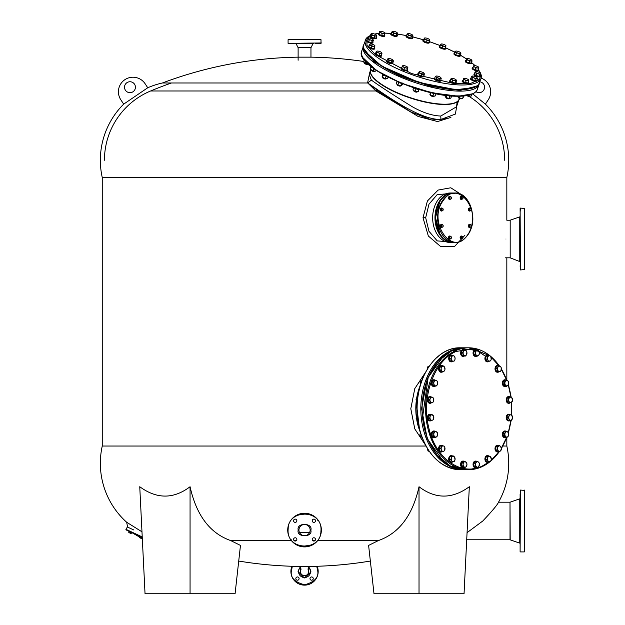 <?xml version="1.0" encoding="UTF-8"?>
<svg xmlns="http://www.w3.org/2000/svg" width="625" height="625" viewBox="0 0 625 625"><rect width="100%" height="100%" fill="white"/><g stroke="black" fill="none" stroke-linecap="round" stroke-linejoin="round"><path stroke-width="0.94" d="M469.219 96.516A75.039 75.039 0 0 1 504.648 160.25M171.438 82.984A400.211 400.211 0 0 0 150.617 90.984A75.039 75.039 0 0 0 104.438 160.25M425.969 446.039L102.258 446.039A79.133 79.133 0 0 0 126.648 522.234L141.977 531.812M190.062 486.734L190.062 593.75L145.039 593.75L139.75 486.734C156.766 499.195 173.539 499.195 190.062 486.734C196.43 515.375 209.992 533.328 230.727 540.586L291.398 540.586M294.086 540.586L296.352 540.586M312.734 540.586L315 540.586M317.688 540.586L378.352 540.586C399.094 533.312 412.656 515.359 419.023 486.734C435.422 499.195 452.187 499.195 469.328 486.734L464.047 593.75L419.023 593.75L419.023 486.734M467.062 532.664L482.805 520.984C492.195 511.039 497.438 504.773 498.531 502.195L510.008 502.195L510.008 539.773L519.742 543.141L519.742 498.828L520.109 508.719M502.938 446.039L506.828 446.039A79.133 79.133 0 0 1 498.531 502.195M363.703 61.469A403.297 403.297 0 0 0 310.961 57.156L298.117 57.156A403.297 403.297 0 0 0 162.414 82.984A79.133 79.133 0 0 0 147.742 87.766L123.68 104.141A79.133 79.133 0 0 0 102.258 177.531L506.828 177.531A79.133 79.133 0 0 0 485.406 104.141L472.711 93.891L485.398 104.141L488.281 99.758A14.555 14.555 0 0 0 481.125 78.109M238.727 561.055A403.297 403.297 0 0 0 300.391 566.445L308.688 566.445L300.391 566.445L300.391 571.5A4.148 4.148 0 0 0 304.539 575.648A4.148 4.148 0 0 0 307.867 569.023A4.148 4.148 0 0 1 304.539 575.648A4.148 4.148 0 0 1 301.211 569.023A4.148 4.148 0 0 0 300.391 571.5A4.148 4.148 0 0 1 301.211 569.023M370.359 561.055A403.297 403.297 0 0 1 308.688 566.445L308.688 571.5M378.352 540.586L368.609 545.414L374 593.75L419.023 593.75M230.727 540.586L240.469 545.414L235.078 593.75L190.062 593.75M457.602 101.43L455.367 114.086L440.914 119.445C417.828 120.18 378.711 89.891 367.633 82.984L162.414 82.984M367.586 82.984L369.602 73.016M363.719 48.375L373.805 61.453L398.844 75.609L430.945 86.391L460.031 90.406L477.445 85.875M363.008 57.758L376.539 70.531L401.18 83.164L431.945 92.836L458.125 96.172M443.453 461.453L427.187 438.617L421.594 408.578L427.242 378.734L443.453 356.031M439.852 201.523L435.484 217.734L439.852 233.945M126.312 530L142.258 537.438L126.312 530M126.602 530.141L127.125 530.383M128.742 531.133L129.625 531.547M505.953 239.023C506.906 263.266 506.906 263.266 505.953 239.023C506.906 214.781 506.906 214.781 505.953 239.023M464.891 235.273L454.625 246.422L440.836 246.695L428.328 236.008L423.008 217.734L427.398 201L438.117 190.062L450.773 187.781L461.531 194.695M425.414 445.008L414.773 428.875L410.805 408.742L414.781 388.594L425.414 372.484M147.742 87.766L145.133 83.781A14.555 14.555 0 0 0 124.984 79.609A14.555 14.555 0 0 0 120.805 99.758L123.68 104.141M370.531 84.883L380.086 92.422L410.562 111.758L431.609 119.977L447.914 118.539M475.969 91.672A5.461 5.461 0 0 0 484.57 87.211A5.461 5.461 0 0 0 479.906 81.812M135.43 87.211A5.461 5.461 0 0 1 129.977 92.672A5.461 5.461 0 0 1 124.516 87.211A5.461 5.461 0 0 1 129.977 81.75A5.461 5.461 0 0 1 135.43 87.211M370.391 72.531L369.195 74.25L371.375 80.117C379.805 86.195 393.453 95.078 412.32 106.758C422.766 112.641 432.258 115.734 440.789 116.031L456.547 106.766L457.133 101.812M451.312 193.055A24.742 17.492 90 0 0 450.148 193A24.742 17.492 90 0 0 432.656 217.734A24.742 17.492 90 0 0 450.148 242.477A24.742 17.492 90 0 0 451.312 242.422M456.867 193.125L437.227 194.562L428.961 204.219L425.672 217.734L428.961 231.258L437.227 240.906L456.867 242.352M450.922 117.398L437.563 121.539L418.141 116.469L375.93 90.984L150.617 90.984L375.93 90.984L367.992 83.211M458.453 96.172L472.438 93.836M369.195 74.25L370.336 70.789M371.375 80.117L367.633 82.984M524.656 257.539L524.656 251.289M524.656 247.289L524.656 241.883M520.109 212.227L520.469 208.094L524.656 208.461L524.656 269.586L520.469 269.945L520.109 265.812M524.656 208.461L524.656 269.586M519.742 261.18L519.742 216.867L510.188 220.195L510.188 257.844L520.109 261.695L520.109 251.289M520.109 247.289L519.742 216.867M520.109 261.812L520.109 256.812M520.109 221.227L520.109 216.234M524.656 265.812L524.656 261.812M520.109 226.75L520.109 230.75M524.656 212.227L524.656 216.234M520.109 208.461L520.469 269.945L520.109 208.461M142.258 537.438L126.461 530.07M142.305 538.398A136.438 96.477 -65 0 1 141.836 538.117M139.5 536.664A136.438 96.477 -65 0 1 137.422 535.258L139.5 536.227M139.531 536.164L139.289 537.547L141.398 538.531M139.273 537.492L139.82 537.594L140.18 536.828M139.82 537.594L141.055 538.172L141.414 537.406M141.055 538.172L141.672 538.461L142.195 537.766L139.391 536.461M141.484 538.523L139.43 537.617M128.797 532.656L128.867 531.555L130.266 532.203L129.586 532.82L130.109 533.266L130.781 533.383L131.141 532.617M130.781 533.383L129.586 532.82M131.102 533.531L131.664 532.859L130.266 532.203M131.805 532.562L128.867 531.555M304.539 524.477A5.602 5.602 0 0 1 310.141 530.219A5.602 5.602 0 0 1 304.539 535.688A5.602 5.602 0 0 1 298.938 529.938A5.602 5.602 0 0 1 304.539 524.477M310.867 530.242L310.875 530.078C313.086 522.664 296.18 522.453 298.211 529.922L298.211 530.078C295.992 537.492 312.898 537.703 310.867 530.242M320.844 532.367L321.008 530.078C322.023 508.922 287.227 508.789 288.078 529.953L288.078 530.078C287.055 551.234 321.859 551.375 321 530.211L321.008 530.078M287.719 529.945A16.828 16.828 0 0 0 304.539 546.906A16.828 16.828 0 0 0 321.367 530.211A16.828 16.828 0 0 0 304.539 513.25A16.828 16.828 0 0 0 287.719 529.945M313.867 541.047A1.641 1.641 0 0 1 312.227 539.406A1.641 1.641 0 0 1 313.867 537.766A1.641 1.641 0 0 1 315.508 539.406A1.641 1.641 0 0 1 313.867 541.047M295.219 541.047A1.641 1.641 0 0 1 293.578 539.406A1.641 1.641 0 0 1 295.219 537.766A1.641 1.641 0 0 1 296.852 539.406A1.641 1.641 0 0 1 295.219 541.047M295.219 522.391A1.641 1.641 0 0 1 293.578 520.758A1.641 1.641 0 0 1 295.219 519.117A1.641 1.641 0 0 1 296.852 520.758A1.641 1.641 0 0 1 295.219 522.391M313.867 522.391A1.641 1.641 0 0 1 312.227 520.758A1.641 1.641 0 0 1 313.867 519.117A1.641 1.641 0 0 1 315.508 520.758A1.641 1.641 0 0 1 313.867 522.391M288.234 527.789L288.078 530.078M370.148 35.688L367.141 38.023L366.922 45.32L375.297 54.633L411.625 73.57L454.844 83.75L470.852 83.359L479.633 79.203L480.727 74.43M480.367 73.125L478.695 69.945M474.969 65.641L471.797 62.852M466.367 58.875L460.484 55.242M454.734 52.133L445.734 47.891M440.211 45.586L429.234 41.594M423.531 39.797L412.758 36.922M406.539 35.578L397.414 34.07M390.969 33.406L384.938 33.164L384.227 35.844L381.625 35.57L379.023 34.305L379.734 31.633A2.727 0.812 -161.8 0 1 379.961 31.352A2.727 0.812 -161.8 0 1 380.078 31.305A2.727 0.812 -161.8 0 1 381.031 31.273A2.727 0.812 -161.8 0 1 383.633 32.047A2.727 0.812 -161.8 0 1 384.875 32.969A2.727 0.812 -161.8 0 1 384.938 33.172A2.727 0.812 -161.8 0 1 383.648 33.531L382.219 33.773L381.625 35.57M384.508 34.984A3.367 1.008 -161.8 0 1 384.812 35.633A3.367 1.008 -161.8 0 1 384.406 35.93A3.367 1.008 -161.8 0 1 380.641 35.297A3.367 1.008 -161.8 0 1 378.422 33.523L374.727 34.117M371.836 35.227L371.492 34.234A2.727 0.812 -161.8 0 1 371.422 33.773A2.727 0.812 -161.8 0 1 371.586 33.656A2.727 0.812 -161.8 0 1 372.031 33.562A2.727 0.812 -161.8 0 1 374.5 34.031A2.727 0.812 -161.8 0 1 376.438 35.172L376.516 35.289A2.727 0.812 -161.8 0 1 375.906 35.852L374.781 36.305L374.188 38.102L376.188 37.961L376.781 36.164L375.906 35.852A2.727 0.812 -161.8 0 1 373.438 35.383L371.836 35.227L371.242 37.023L374.188 38.102M374.781 36.305L373.438 35.383A2.727 0.812 -161.8 0 1 371.492 34.234L370.898 34.016L372.031 33.562M370.898 34.016L370.305 35.812L371.242 37.023M376.508 35.273L376.516 35.289A2.727 0.812 -161.8 0 0 376.438 35.172L376.781 36.164M369.938 36.227A3.367 1.008 18.2 0 0 369.891 36.328A3.367 1.008 18.2 0 0 372.602 38.273A3.367 1.008 18.2 0 0 376.227 38.531A3.367 1.008 18.2 0 0 376.281 38.43A3.367 1.008 18.2 0 0 376.297 38.32M376.336 37.516A3.367 1.008 -161.8 0 1 376.445 37.938A3.367 1.008 -161.8 0 1 376.391 38.039A3.367 1.008 -161.8 0 1 372.758 37.781A3.367 1.008 -161.8 0 1 370.055 35.828A3.367 1.008 -161.8 0 1 370.102 35.734A3.367 1.008 -161.8 0 1 370.391 35.555M366.57 40.531A3.367 1.008 18.2 0 0 366.445 40.711A3.367 1.008 18.2 0 0 366.445 40.93A3.367 1.008 18.2 0 0 369.656 42.82A3.367 1.008 18.2 0 0 372.836 42.812A3.367 1.008 18.2 0 0 372.828 42.602M372.852 41.844A3.367 1.008 -161.8 0 1 372.992 42.102A3.367 1.008 -161.8 0 1 373 42.32A3.367 1.008 -161.8 0 1 369.82 42.328A3.367 1.008 -161.8 0 1 366.609 40.43A3.367 1.008 -161.8 0 1 366.602 40.211A3.367 1.008 -161.8 0 1 367 39.922M368.445 46.531A3.367 1.008 18.2 0 0 368.258 46.742A3.367 1.008 18.2 0 0 368.523 47.352A3.367 1.008 18.2 0 0 371.969 48.992A3.367 1.008 18.2 0 0 374.648 48.852A3.367 1.008 18.2 0 0 374.617 48.562M374.391 47.594A3.367 1.008 -161.8 0 1 374.547 47.742A3.367 1.008 -161.8 0 1 374.812 48.352A3.367 1.008 -161.8 0 1 372.133 48.492A3.367 1.008 -161.8 0 1 368.688 46.859A3.367 1.008 -161.8 0 1 368.422 46.25A3.367 1.008 -161.8 0 1 369.203 45.883M375.344 53.617A3.367 1.008 18.2 0 0 375.156 53.836A3.367 1.008 18.2 0 0 375.969 54.883A3.367 1.008 18.2 0 0 379.359 56.188A3.367 1.008 18.2 0 0 381.547 55.937A3.367 1.008 18.2 0 0 381.516 55.656M381.562 54.969A3.367 1.008 -161.8 0 1 381.711 55.445A3.367 1.008 -161.8 0 1 379.523 55.695A3.367 1.008 -161.8 0 1 376.133 54.391A3.367 1.008 -161.8 0 1 375.32 53.336A3.367 1.008 -161.8 0 1 375.719 53.039M386.648 61.078A3.367 1.008 18.2 0 0 386.461 61.289A3.367 1.008 18.2 0 0 388.062 62.781A3.367 1.008 18.2 0 0 392.852 63.398A3.367 1.008 18.2 0 0 392.828 63.109M392.906 62.477A3.367 1.008 -161.8 0 1 393.016 62.898A3.367 1.008 -161.8 0 1 388.227 62.289A3.367 1.008 -161.8 0 1 386.625 60.797A3.367 1.008 -161.8 0 1 386.961 60.516M401.258 68.172A3.367 1.008 18.2 0 0 401.07 68.383A3.367 1.008 18.2 0 0 403.609 70.273A3.367 1.008 18.2 0 0 407.461 70.484A3.367 1.008 18.2 0 0 407.438 70.203M407.328 69.344A3.367 1.008 -161.8 0 1 407.625 69.992A3.367 1.008 -161.8 0 1 403.773 69.773A3.367 1.008 -161.8 0 1 401.234 67.883A3.367 1.008 -161.8 0 1 401.859 67.547M417.742 74.203A3.367 1.008 18.2 0 0 417.555 74.414A3.367 1.008 18.2 0 0 421.094 76.617A3.367 1.008 18.2 0 0 423.945 76.523A3.367 1.008 18.2 0 0 423.914 76.234M423.891 75.469A3.367 1.008 -161.8 0 1 424.109 76.023A3.367 1.008 -161.8 0 1 421.258 76.125A3.367 1.008 -161.8 0 1 417.711 73.922A3.367 1.008 -161.8 0 1 418.219 73.594M434.484 78.586A3.367 1.008 18.2 0 0 434.289 78.797A3.367 1.008 18.2 0 0 438.805 81.203A3.367 1.008 18.2 0 0 440.68 80.906A3.367 1.008 18.2 0 0 440.656 80.617M440.75 80A3.367 1.008 -161.8 0 1 440.844 80.406A3.367 1.008 -161.8 0 1 438.969 80.711A3.367 1.008 -161.8 0 1 434.453 78.305A3.367 1.008 -161.8 0 1 434.773 78.031M449.844 80.891A3.367 1.008 18.2 0 0 449.648 81.102A3.367 1.008 18.2 0 0 451.398 82.664A3.367 1.008 18.2 0 0 455 83.578A3.367 1.008 18.2 0 0 456.039 83.211A3.367 1.008 18.2 0 0 456.016 82.922M456 82.164A3.367 1.008 -161.8 0 1 456.203 82.711A3.367 1.008 -161.8 0 1 455.164 83.078A3.367 1.008 -161.8 0 1 451.562 82.172A3.367 1.008 -161.8 0 1 449.812 80.602A3.367 1.008 -161.8 0 1 450.305 80.289M462.312 80.891A3.367 1.008 18.2 0 0 462.125 81.102A3.367 1.008 18.2 0 0 464.344 82.867A3.367 1.008 18.2 0 0 468.109 83.508A3.367 1.008 18.2 0 0 468.516 83.211A3.367 1.008 18.2 0 0 468.492 82.922M468.375 82.062A3.367 1.008 -161.8 0 1 468.68 82.711A3.367 1.008 -161.8 0 1 468.273 83.008A3.367 1.008 -161.8 0 1 464.508 82.375A3.367 1.008 -161.8 0 1 462.289 80.602A3.367 1.008 -161.8 0 1 462.695 80.305A3.367 1.008 -161.8 0 1 462.922 80.258M470.547 78.695A3.367 1.008 18.2 0 0 470.5 78.797A3.367 1.008 18.2 0 0 473.203 80.75A3.367 1.008 18.2 0 0 476.836 81A3.367 1.008 18.2 0 0 476.891 80.906A3.367 1.008 18.2 0 0 476.906 80.797M476.945 79.984A3.367 1.008 -161.8 0 1 477.055 80.406A3.367 1.008 -161.8 0 1 477 80.508A3.367 1.008 -161.8 0 1 473.367 80.25A3.367 1.008 -161.8 0 1 470.656 78.305A3.367 1.008 -161.8 0 1 470.711 78.203A3.367 1.008 -161.8 0 1 471 78.023M474.078 74.242A3.367 1.008 18.2 0 0 473.945 74.414A3.367 1.008 18.2 0 0 473.945 74.633A3.367 1.008 18.2 0 0 477.156 76.523A3.367 1.008 18.2 0 0 480.336 76.523A3.367 1.008 18.2 0 0 480.336 76.305M480.352 75.555A3.367 1.008 -161.8 0 1 480.492 75.805A3.367 1.008 -161.8 0 1 480.5 76.023A3.367 1.008 -161.8 0 1 477.32 76.031A3.367 1.008 -161.8 0 1 474.109 74.133A3.367 1.008 -161.8 0 1 474.109 73.922A3.367 1.008 -161.8 0 1 474.508 73.625M472.32 68.172A3.367 1.008 18.2 0 0 472.133 68.383A3.367 1.008 18.2 0 0 472.398 68.992A3.367 1.008 18.2 0 0 475.844 70.625A3.367 1.008 18.2 0 0 478.523 70.484A3.367 1.008 18.2 0 0 478.492 70.203M478.266 69.234A3.367 1.008 -161.8 0 1 478.422 69.383A3.367 1.008 -161.8 0 1 478.688 69.992A3.367 1.008 -161.8 0 1 476.008 70.133A3.367 1.008 -161.8 0 1 472.562 68.5A3.367 1.008 -161.8 0 1 472.289 67.883A3.367 1.008 -161.8 0 1 473.078 67.523M465.422 61.078A3.367 1.008 18.2 0 0 465.234 61.289A3.367 1.008 18.2 0 0 466.047 62.344A3.367 1.008 18.2 0 0 469.438 63.641A3.367 1.008 18.2 0 0 471.625 63.398A3.367 1.008 18.2 0 0 471.594 63.109M471.641 62.422A3.367 1.008 -161.8 0 1 471.789 62.898A3.367 1.008 -161.8 0 1 469.594 63.148A3.367 1.008 -161.8 0 1 466.211 61.852A3.367 1.008 -161.8 0 1 465.391 60.797A3.367 1.008 -161.8 0 1 465.797 60.5M454.117 53.617A3.367 1.008 18.2 0 0 453.922 53.836A3.367 1.008 18.2 0 0 455.523 55.328A3.367 1.008 18.2 0 0 460.313 55.937A3.367 1.008 18.2 0 0 460.289 55.656M460.375 55.023A3.367 1.008 -161.8 0 1 460.477 55.445A3.367 1.008 -161.8 0 1 455.688 54.828A3.367 1.008 -161.8 0 1 454.086 53.336A3.367 1.008 -161.8 0 1 454.422 53.062M439.508 46.531A3.367 1.008 18.2 0 0 439.313 46.742A3.367 1.008 18.2 0 0 441.852 48.633A3.367 1.008 18.2 0 0 445.711 48.852A3.367 1.008 18.2 0 0 445.68 48.562M445.57 47.711A3.367 1.008 -161.8 0 1 445.867 48.352A3.367 1.008 -161.8 0 1 442.016 48.133A3.367 1.008 -161.8 0 1 439.477 46.25A3.367 1.008 -161.8 0 1 440.102 45.906M423.023 40.5A3.367 1.008 18.2 0 0 422.836 40.711A3.367 1.008 18.2 0 0 426.375 42.914A3.367 1.008 18.2 0 0 429.227 42.812A3.367 1.008 18.2 0 0 429.195 42.531M429.18 41.766A3.367 1.008 -161.8 0 1 429.391 42.32A3.367 1.008 -161.8 0 1 426.539 42.422A3.367 1.008 -161.8 0 1 423 40.211A3.367 1.008 -161.8 0 1 423.5 39.891M406.289 36.117A3.367 1.008 18.2 0 0 406.094 36.328A3.367 1.008 18.2 0 0 410.609 38.734A3.367 1.008 18.2 0 0 412.484 38.43A3.367 1.008 18.2 0 0 412.461 38.148M412.555 37.531A3.367 1.008 -161.8 0 1 412.648 37.938A3.367 1.008 -161.8 0 1 410.773 38.234A3.367 1.008 -161.8 0 1 406.258 35.828A3.367 1.008 -161.8 0 1 406.578 35.562L397.43 34.023M390.93 33.812A3.367 1.008 18.2 0 0 390.734 34.023A3.367 1.008 18.2 0 0 392.484 35.586A3.367 1.008 18.2 0 0 396.086 36.5A3.367 1.008 18.2 0 0 397.125 36.133A3.367 1.008 18.2 0 0 397.102 35.844M397.086 35.086A3.367 1.008 -161.8 0 1 397.289 35.633A3.367 1.008 -161.8 0 1 396.25 36A3.367 1.008 -161.8 0 1 392.648 35.094A3.367 1.008 -161.8 0 1 390.898 33.523A3.367 1.008 -161.8 0 1 391.391 33.211M378.453 33.812A3.367 1.008 18.2 0 0 378.258 34.023A3.367 1.008 18.2 0 0 380.477 35.789A3.367 1.008 18.2 0 0 384.242 36.43A3.367 1.008 18.2 0 0 384.648 36.133A3.367 1.008 18.2 0 0 384.625 35.844M378.258 34.023L378.422 33.523A3.367 1.008 -161.8 0 1 378.836 33.227A3.367 1.008 -161.8 0 1 379.055 33.18M372.617 39.211A2.727 0.812 -161.8 0 1 373.055 39.656A2.727 0.812 -161.8 0 1 372.898 40.141A2.727 0.812 -161.8 0 1 370.797 40.023A2.727 0.812 -161.8 0 1 368.422 38.969L367.406 38.688L368.141 38.039A2.727 0.812 -161.8 0 1 370.242 38.156A2.727 0.812 -161.8 0 1 372.617 39.211L373.383 40.25L372.164 40.797L370.797 40.023L369.18 40.016L368.422 38.969A2.727 0.812 -161.8 0 1 367.93 38.414A2.727 0.812 -161.8 0 1 368.141 38.039L368.617 38.148M367.406 38.688L366.812 40.484L368.586 41.805L371.57 42.594L372.789 42.047L373.383 40.25L373.055 39.656M372.164 40.797L371.57 42.594M369.18 40.016L368.586 41.805M364.555 62.984A1.82 0.547 18.2 0 0 364.508 63.055A1.82 0.547 18.2 0 0 364.539 63.242A1.82 0.547 18.2 0 0 364.648 63.383A1.82 0.547 18.2 0 0 366.234 64.195A1.82 0.547 18.2 0 0 367.82 64.328A1.82 0.547 18.2 0 0 367.961 64.195A1.82 0.547 18.2 0 0 367.969 64.109M364.617 63.352A1.641 0.492 18.2 0 0 364.656 63.445A1.641 0.492 18.2 0 0 364.75 63.57A1.641 0.492 18.2 0 0 366.18 64.297A1.641 0.492 18.2 0 0 367.609 64.422A1.641 0.492 18.2 0 0 367.695 64.367M371.906 46.391L370.812 45.359A2.727 0.812 -161.8 0 1 369.961 44.766A2.727 0.812 -161.8 0 1 369.742 44.266L369.742 44.266A2.727 0.812 -161.8 0 1 369.953 44.07A2.727 0.812 -161.8 0 1 371.266 44.023A2.727 0.812 -161.8 0 1 373.859 44.883A2.727 0.812 -161.8 0 1 374.875 45.688A2.727 0.812 -161.8 0 1 374.922 45.977L374.047 48.602L374.922 45.977A2.727 0.812 -161.8 0 1 373.398 46.219L371.906 46.391L371.312 48.188L374.047 48.602M374.641 46.805L373.398 46.219A2.727 0.812 -161.8 0 1 370.812 45.359L369.469 45.094L369.742 44.266M369.469 45.094L368.875 46.891L371.312 48.188M371.406 70.141L371.43 70.062A1.82 0.547 18.2 0 0 371.406 70.141A1.82 0.547 18.2 0 0 371.438 70.336A1.82 0.547 18.2 0 0 371.844 70.711A1.82 0.547 18.2 0 0 374.719 71.414A1.82 0.547 18.2 0 0 374.859 71.281A1.82 0.547 18.2 0 0 374.867 71.195L374.859 71.281M371.516 70.445A1.641 0.492 18.2 0 0 371.555 70.539A1.641 0.492 18.2 0 0 371.922 70.875A1.641 0.492 18.2 0 0 374.508 71.508A1.641 0.492 18.2 0 0 374.594 71.453M379.742 53.75L378.438 52.789A2.727 0.812 -161.8 0 1 377.305 52.211A2.727 0.812 -161.8 0 1 376.688 51.641L376.25 51.445L375.656 53.242L376.289 54.391L379.148 55.547L381.375 55.547L381.969 53.75L379.742 53.75L379.148 55.547M381.328 52.594L381.773 52.789A2.727 0.812 -161.8 0 1 380.977 53.367A2.727 0.812 -161.8 0 1 378.438 52.789L376.883 52.594L376.688 51.641A2.727 0.812 -161.8 0 1 376.852 51.156A2.727 0.812 -161.8 0 1 377.484 51.062A2.727 0.812 -161.8 0 1 380.031 51.641A2.727 0.812 -161.8 0 1 381.773 52.781L381.969 53.75M376.289 54.391L376.883 52.594M377.484 51.062L376.852 51.156M382.758 77.531A1.82 0.547 18.2 0 0 382.711 77.602A1.82 0.547 18.2 0 0 382.742 77.789A1.82 0.547 18.2 0 0 383.578 78.406A1.82 0.547 18.2 0 0 386.023 78.875A1.82 0.547 18.2 0 0 386.164 78.742A1.82 0.547 18.2 0 0 386.172 78.656M382.828 77.898A1.641 0.492 18.2 0 0 382.859 77.992A1.641 0.492 18.2 0 0 383.609 78.547A1.641 0.492 18.2 0 0 385.812 78.969A1.641 0.492 18.2 0 0 385.898 78.914M391.922 61.352L390.547 60.523A2.727 0.812 -161.8 0 1 389.242 60.023A2.727 0.812 -161.8 0 1 388.289 59.43L387.406 59.164L386.82 60.961L388.328 62.258L391.328 63.148L392.82 62.734L393.414 60.938L391.922 61.352L391.328 63.148M392.789 59.906A2.727 0.812 -161.8 0 1 393.078 60.234A2.727 0.812 -161.8 0 1 392.797 60.766A2.727 0.812 -161.8 0 1 390.547 60.523L388.922 60.461L388.289 59.43A2.727 0.812 -161.8 0 1 388.164 58.617A2.727 0.812 -161.8 0 1 388.281 58.57A2.727 0.812 -161.8 0 1 390.531 58.812A2.727 0.812 -161.8 0 1 392.789 59.906L393.414 60.938M388.328 62.258L388.922 60.461M387.406 59.164L388.164 58.617M397.367 84.617A1.82 0.547 18.2 0 0 397.32 84.695A1.82 0.547 18.2 0 0 397.352 84.883A1.82 0.547 18.2 0 0 398.695 85.711A1.82 0.547 18.2 0 0 400.633 85.961A1.82 0.547 18.2 0 0 400.773 85.828A1.82 0.547 18.2 0 0 400.781 85.75M397.43 84.992A1.641 0.492 18.2 0 0 397.469 85.086A1.641 0.492 18.2 0 0 398.672 85.836A1.641 0.492 18.2 0 0 400.422 86.062A1.641 0.492 18.2 0 0 400.508 86.008M407.258 68.469L405.961 67.812A2.727 0.812 -161.8 0 1 404.617 67.438A2.727 0.812 -161.8 0 1 403.414 66.883L402.172 66.602L401.578 68.398L403.812 69.719L406.664 70.266L407.875 67.688L406.664 70.266M405.961 67.812L404.406 67.922L403.414 66.883A2.727 0.812 -161.8 0 1 402.602 65.828L402.602 65.828A2.727 0.812 -161.8 0 1 402.766 65.711A2.727 0.812 -161.8 0 1 404.336 65.711A2.727 0.812 -161.8 0 1 406.883 66.641A2.727 0.812 -161.8 0 1 407.688 67.328A2.727 0.812 -161.8 0 1 407.695 67.695A2.727 0.812 -161.8 0 1 405.961 67.812M403.812 69.719L404.406 67.922M402.172 66.602L402.602 65.828M413.844 90.656A1.82 0.547 18.2 0 0 413.797 90.727A1.82 0.547 18.2 0 0 413.836 90.914A1.82 0.547 18.2 0 0 415.719 91.914A1.82 0.547 18.2 0 0 417.117 92A1.82 0.547 18.2 0 0 417.258 91.867A1.82 0.547 18.2 0 0 417.258 91.781L417.258 91.867M413.914 91.023A1.641 0.492 18.2 0 0 413.945 91.117A1.641 0.492 18.2 0 0 415.641 92.016A1.641 0.492 18.2 0 0 416.906 92.094A1.641 0.492 18.2 0 0 416.984 92.039M423.93 73.312L424.211 73.469A2.727 0.812 -161.8 0 1 423.164 73.938A2.727 0.812 -161.8 0 1 421.906 73.727A2.727 0.812 -161.8 0 1 420.578 73.266L419.078 73.039L418.484 74.836L421.234 76.047L423.656 76.188L424.25 74.391L421.828 74.25L420.578 73.266A2.727 0.812 -161.8 0 1 419.039 72.117L418.164 73.758L418.484 74.836M421.234 76.047L421.828 74.25M419.078 73.039L419.039 72.117A2.727 0.812 -161.8 0 1 419.25 71.742A2.727 0.812 -161.8 0 1 420.094 71.648A2.727 0.812 -161.8 0 1 422.68 72.328A2.727 0.812 -161.8 0 1 424.164 73.359A2.727 0.812 -161.8 0 1 424.211 73.469L424.25 74.391M430.539 95.109L430.57 95.023A1.82 0.547 18.2 0 0 430.539 95.109A1.82 0.547 18.2 0 0 430.57 95.297A1.82 0.547 18.2 0 0 432.977 96.406A1.82 0.547 18.2 0 0 433.852 96.383A1.82 0.547 18.2 0 0 433.992 96.25A1.82 0.547 18.2 0 0 434 96.164M430.656 95.406A1.641 0.492 18.2 0 0 430.688 95.5A1.641 0.492 18.2 0 0 432.852 96.5A1.641 0.492 18.2 0 0 433.641 96.477A1.641 0.492 18.2 0 0 433.727 96.422M435.25 76.57L436.258 76.047A2.727 0.812 -161.8 0 1 438.633 76.406A2.727 0.812 -161.8 0 1 440.742 77.531A2.727 0.812 -161.8 0 1 440.906 77.742A2.727 0.812 -161.8 0 1 440.477 78.305A2.727 0.812 -161.8 0 1 439.43 78.273A2.727 0.812 -161.8 0 1 438.102 77.945L436.484 77.836L435.891 79.633L438.883 80.617L440.641 80.344L441.227 78.547L439.469 78.82L438.102 77.945A2.727 0.812 -161.8 0 1 435.992 76.82L435.25 76.57L434.664 78.367L435.891 79.633M438.883 80.617L439.469 78.82M436.484 77.836L435.992 76.82A2.727 0.812 -161.8 0 1 435.992 76.125A2.727 0.812 -161.8 0 1 436.258 76.047M440.742 77.531L441.227 78.547M445.898 97.414L445.93 97.328A1.82 0.547 18.2 0 0 445.898 97.414A1.82 0.547 18.2 0 0 445.93 97.602A1.82 0.547 18.2 0 0 448.789 98.75A1.82 0.547 18.2 0 0 449.211 98.688A1.82 0.547 18.2 0 0 449.352 98.547A1.82 0.547 18.2 0 0 449.359 98.469L449.352 98.547M446.016 97.711A1.641 0.492 18.2 0 0 446.047 97.805A1.641 0.492 18.2 0 0 448.625 98.836A1.641 0.492 18.2 0 0 449 98.781A1.641 0.492 18.2 0 0 449.086 98.727M450.664 79.195L451.25 78.484A2.727 0.812 -161.8 0 1 451.352 78.43A2.727 0.812 -161.8 0 1 453.18 78.484A2.727 0.812 -161.8 0 1 455.656 79.477A2.727 0.812 -161.8 0 1 456.266 80.047A2.727 0.812 -161.8 0 1 456.203 80.477A2.727 0.812 -161.8 0 1 455.477 80.633A2.727 0.812 -161.8 0 1 454.273 80.477L452.68 80.531L452.094 82.32L455.023 82.992L455.945 82.32L456.539 80.531L455.617 81.195L454.273 80.477A2.727 0.812 -161.8 0 1 451.797 79.477L450.664 79.195L450.07 80.992L452.094 82.32M455.023 82.992L455.617 81.195M452.68 80.531L451.797 79.477A2.727 0.812 -161.8 0 1 451.25 78.484L451.586 78.531M458.422 97.336A1.82 0.547 18.2 0 0 458.375 97.414A1.82 0.547 18.2 0 0 458.406 97.602A1.82 0.547 18.2 0 0 459.844 98.469A1.82 0.547 18.2 0 0 461.609 98.711A1.82 0.547 18.2 0 0 461.688 98.688A1.82 0.547 18.2 0 0 461.828 98.547A1.82 0.547 18.2 0 0 461.836 98.469M458.492 97.711A1.641 0.492 18.2 0 0 458.523 97.805A1.641 0.492 18.2 0 0 459.812 98.586A1.641 0.492 18.2 0 0 461.406 98.805A1.641 0.492 18.2 0 0 461.477 98.781A1.641 0.492 18.2 0 0 461.539 98.742M463.484 79.586L463.602 78.711A2.727 0.812 -161.8 0 1 463.828 78.43A2.727 0.812 -161.8 0 1 464.898 78.352A2.727 0.812 -161.8 0 1 467.492 79.125A2.727 0.812 -161.8 0 1 468.742 80.047A2.727 0.812 -161.8 0 1 468.805 80.25L468.805 80.25A2.727 0.812 -161.8 0 1 468.461 80.578A2.727 0.812 -161.8 0 1 467.508 80.609L466.086 80.852L465.492 82.648L468.094 82.922L468.68 81.125L467.508 80.609A2.727 0.812 -161.8 0 1 464.906 79.836L463.484 79.586L462.891 81.383L465.492 82.648M468.805 80.25L468.68 81.125M466.086 80.852L464.906 79.836A2.727 0.812 -161.8 0 1 463.602 78.711L462.891 81.383M467.023 95.555A1.82 0.547 18.2 0 0 468.617 96.289A1.82 0.547 18.2 0 0 470.062 96.383A1.82 0.547 18.2 0 0 470.172 96.297A1.82 0.547 18.2 0 0 470.203 96.25A1.82 0.547 18.2 0 0 470.211 96.188M466.945 95.57A1.641 0.492 18.2 0 0 468.359 96.336A1.641 0.492 18.2 0 0 469.852 96.477A1.641 0.492 18.2 0 0 469.93 96.422M472.445 77.695L471.508 76.484L472.633 76.031A2.727 0.812 -161.8 0 1 475.109 76.5A2.727 0.812 -161.8 0 1 477.047 77.648A2.727 0.812 -161.8 0 1 477.109 77.742A2.727 0.812 -161.8 0 1 477.117 78.109A2.727 0.812 -161.8 0 1 476.516 78.32L475.383 78.773L474.797 80.57L476.797 80.43L477.391 78.633L476.516 78.32A2.727 0.812 -161.8 0 1 474.039 77.852L472.445 77.695L471.852 79.492L474.797 80.57M477.391 78.633L477.109 77.742M471.508 76.484L470.914 78.281L471.852 79.492M475.383 78.773L474.039 77.852A2.727 0.812 -161.8 0 1 472.102 76.711A2.727 0.812 -161.8 0 1 472.195 76.125A2.727 0.812 -161.8 0 1 472.633 76.031M476.68 73.719L474.906 72.391L475.641 71.742A2.727 0.812 -161.8 0 1 477.742 71.859A2.727 0.812 -161.8 0 1 480.117 72.914A2.727 0.812 -161.8 0 1 480.562 73.359A2.727 0.812 -161.8 0 1 480.609 73.469A2.727 0.812 -161.8 0 1 480.398 73.844L479.078 76.297L480.289 75.75L480.883 73.961L480.398 73.844A2.727 0.812 -161.8 0 1 478.305 73.727L476.68 73.719L476.094 75.516L479.078 76.297M480.117 72.914L480.562 73.359M474.906 72.391L474.32 74.188L476.094 75.516M479.672 74.5L478.305 73.727A2.727 0.812 -161.8 0 1 475.922 72.672A2.727 0.812 -161.8 0 1 475.641 71.742L476.125 71.852M475.773 68.031L474.688 67L473.344 66.734L473.617 65.906A2.727 0.812 -161.8 0 1 473.828 65.711A2.727 0.812 -161.8 0 1 475.141 65.664A2.727 0.812 -161.8 0 1 477.727 66.523A2.727 0.812 -161.8 0 1 478.578 67.117A2.727 0.812 -161.8 0 1 478.742 67.328A2.727 0.812 -161.8 0 1 478.797 67.617L477.922 70.242L478.797 67.617A2.727 0.812 -161.8 0 1 477.273 67.859L475.773 68.031L475.188 69.828L477.922 70.242M473.344 66.734L472.75 68.531L475.188 69.828M478.516 68.445L477.273 67.859A2.727 0.812 -161.8 0 1 474.688 67A2.727 0.812 -161.8 0 1 473.617 65.906L473.617 65.906M470.102 59.094A2.727 0.812 -161.8 0 1 471.234 59.672A2.727 0.812 -161.8 0 1 471.844 60.234L471.453 63L469.227 63L466.367 61.852L465.734 60.695L466.93 58.617A2.727 0.812 -161.8 0 1 467.562 58.516A2.727 0.812 -161.8 0 1 470.102 59.094M471.406 60.055L471.852 60.242A2.727 0.812 -161.8 0 1 471.055 60.82L469.82 61.203L469.227 63M472.039 61.203L471.055 60.82A2.727 0.812 -161.8 0 1 468.516 60.242L466.961 60.055L466.367 61.852M469.82 61.203L468.516 60.242A2.727 0.812 -161.8 0 1 466.766 59.094L466.32 58.898L467.562 58.516M466.961 60.055L466.766 59.094A2.727 0.812 -161.8 0 1 466.93 58.617M457.992 51.359A2.727 0.812 -161.8 0 1 459.297 51.859A2.727 0.812 -161.8 0 1 460.25 52.453L460.875 53.484L460.289 55.281L458.797 55.695L455.789 54.805L454.281 53.5L454.875 51.703L455.742 51.117A2.727 0.812 -161.8 0 1 457.992 51.359M460.875 53.484L459.383 53.898L458.797 55.695M459.383 53.898L458.008 53.07L456.383 53.008L455.789 54.805M456.383 53.008L454.875 51.703M455.609 51.164L455.742 51.117A2.727 0.812 -161.8 0 0 455.625 51.156L455.609 51.164A2.727 0.812 -161.8 0 0 455.75 51.977A2.727 0.812 -161.8 0 0 458.008 53.07A2.727 0.812 -161.8 0 0 460.258 53.305A2.727 0.812 -161.8 0 0 460.539 52.781L460.625 52.93M442.648 46.281L440.414 44.961L440.844 44.188A2.727 0.812 -161.8 0 1 441.016 44.07A2.727 0.812 -161.8 0 1 442.578 44.07A2.727 0.812 -161.8 0 1 443.922 44.445A2.727 0.812 -161.8 0 1 445.125 45A2.727 0.812 -161.8 0 1 445.93 45.688A2.727 0.812 -161.8 0 1 445.937 46.055L444.914 48.625L445.937 46.055A2.727 0.812 -161.8 0 1 444.203 46.172L442.648 46.281L442.062 48.078L444.914 48.625M440.414 44.961L439.82 46.758L442.062 48.078M445.508 46.828L444.203 46.172A2.727 0.812 -161.8 0 1 441.656 45.242A2.727 0.812 -161.8 0 1 440.844 44.188L440.844 44.188M429.531 40.688L427.109 40.547L425.859 39.555L424.359 39.328L424.328 38.414A2.727 0.812 -161.8 0 1 424.531 38.039A2.727 0.812 -161.8 0 1 425.375 37.945A2.727 0.812 -161.8 0 1 426.633 38.156A2.727 0.812 -161.8 0 1 427.961 38.617A2.727 0.812 -161.8 0 1 429.453 39.656A2.727 0.812 -161.8 0 1 429.5 39.766L428.938 42.484L426.516 42.344L423.773 41.125L423.445 40.055L424.422 38.102M429.211 39.609L429.5 39.766A2.727 0.812 -161.8 0 1 428.445 40.234A2.727 0.812 -161.8 0 1 425.859 39.555A2.727 0.812 -161.8 0 1 424.328 38.414L424.531 38.039M427.109 40.547L426.516 42.344M424.359 39.328L423.773 41.125M408.063 33.578A2.727 0.812 -161.8 0 1 409.109 33.609A2.727 0.812 -161.8 0 1 410.438 33.938A2.727 0.812 -161.8 0 1 412.547 35.062L413.031 36.078L412.445 37.875L410.687 38.148L407.695 37.164L406.469 35.898L407.062 34.102L408.063 33.578A2.727 0.812 -161.8 0 0 407.797 33.656L407.727 33.688M413.031 36.078L411.273 36.352L410.687 38.148M411.273 36.352L409.906 35.477L408.289 35.367L407.695 37.164M408.289 35.367L407.062 34.102M412.547 35.062A2.727 0.812 -161.8 0 1 412.711 35.273A2.727 0.812 -161.8 0 1 412.281 35.836A2.727 0.812 -161.8 0 1 409.906 35.477A2.727 0.812 -161.8 0 1 407.797 34.352A2.727 0.812 -161.8 0 1 407.797 33.656M393.766 33.445L391.75 32.117L392.336 31.406A2.727 0.812 -161.8 0 1 392.438 31.352A2.727 0.812 -161.8 0 1 393.07 31.25A2.727 0.812 -161.8 0 1 394.266 31.406A2.727 0.812 -161.8 0 1 396.742 32.398A2.727 0.812 -161.8 0 1 397.352 32.969A2.727 0.812 -161.8 0 1 397.289 33.398L396.109 35.914L397.031 35.242L397.289 33.398A2.727 0.812 -161.8 0 1 395.359 33.398L393.766 33.445L393.18 35.242L396.109 35.914M396.703 34.117L395.359 33.398A2.727 0.812 -161.8 0 1 392.883 32.398A2.727 0.812 -161.8 0 1 392.336 31.406L392.672 31.453M391.75 32.117L391.156 33.914L393.18 35.242M382.219 33.773L381.047 32.758L379.617 32.508L379.609 31.516M384.82 34.047L383.648 33.531A2.727 0.812 -161.8 0 1 381.047 32.758A2.727 0.812 -161.8 0 1 379.734 31.633M379.617 32.508L379.023 34.305M371.039 66.609A3.367 1.008 18.2 0 0 372.695 67.891M382.391 74.172A3.367 1.008 18.2 0 0 385.625 75.953M397.203 81.523A3.367 1.008 18.2 0 0 401.5 83.328M414.156 87.945A3.367 1.008 18.2 0 0 418.852 89.422M431.766 92.82A3.367 1.008 18.2 0 0 436.102 93.742M448.461 95.656A3.367 1.008 18.2 0 0 451.703 95.961M462.766 96.07A3.367 1.008 18.2 0 0 464.203 95.945M362.773 56.695L362.102 56.359A2.727 0.812 18.2 0 0 362.102 56.359A2.727 0.812 18.2 0 0 362.172 56.469A2.727 0.812 18.2 0 0 362.203 56.508M362.172 56.469L361.82 55.477M363.875 62.313A2.727 0.812 18.2 0 0 363.914 62.391A2.727 0.812 18.2 0 0 364.367 62.852A2.727 0.812 18.2 0 0 366.75 63.898A2.727 0.812 18.2 0 0 368.117 64.117M368.367 63.906L366.75 63.898L363.914 62.391M365.82 61.805L365.383 63.133M364.211 59.93L363.594 61.805M376.141 70.32L375.922 70.969L374.43 71.148L371.844 70.305L370.742 69.273A2.727 0.812 18.2 0 0 370.812 69.484A2.727 0.812 18.2 0 0 371.844 70.305A2.727 0.812 18.2 0 0 374.43 71.148A2.727 0.812 18.2 0 0 375.727 71.109A2.727 0.812 18.2 0 0 375.898 70.977M371.633 66.562L371.359 67.398L371.828 67.406M373.805 68.703L373.195 70.57M385.547 75.93L386.273 76.297M388 77.195L387.648 78.273L386.414 78.664L383.883 78.094L382.117 76.945A2.727 0.812 18.2 0 0 383.883 78.094A2.727 0.812 18.2 0 0 386.414 78.664A2.727 0.812 18.2 0 0 387.031 78.562A2.727 0.812 18.2 0 0 387.117 78.523M382.984 74.305L383.188 75.266L383.812 75.258M387.648 78.273L387.031 78.562M382.117 76.945L382.477 74.289M386.055 76.414L385.438 78.289M383.188 75.266L382.57 77.141M401.023 83.242L401.539 83.648L402.398 83.055M399.297 85.461A2.727 0.812 18.2 0 0 401.531 85.695A2.727 0.812 18.2 0 0 401.641 85.656A2.727 0.812 18.2 0 0 401.648 85.648L399.297 85.461L397.023 84.375A2.727 0.812 18.2 0 0 399.297 85.461M396.703 83.984A2.727 0.812 18.2 0 0 396.727 84.031A2.727 0.812 18.2 0 0 397.023 84.375L396.391 83.336L397.023 84.375M397.898 81.734L398.539 82.766L399.227 82.703M402.805 83.844L401.531 85.695M401.539 83.648L400.922 85.523M398.539 82.766L397.914 84.641M397.008 81.461L396.391 83.336M418.32 89.398L418.742 89.703L419.164 88.922M413.148 89.898A2.727 0.812 18.2 0 0 413.211 90.062A2.727 0.812 18.2 0 0 414.023 90.766A2.727 0.812 18.2 0 0 416.578 91.688A2.727 0.812 18.2 0 0 418.125 91.688A2.727 0.812 18.2 0 0 418.18 91.656M415.523 88.664L416.563 89.031M419.141 89.508L418.297 91.562L416.578 91.688L414.023 90.766L413.023 89.719L413.641 87.844M418.297 91.562L418.742 89.703M415.898 89.172L415.281 91.039M435.734 93.797L435.938 93.047M435.984 93.969L435.367 95.844L434.039 96.164L431.453 95.492L429.898 94.344A2.727 0.812 18.2 0 0 429.945 94.445A2.727 0.812 18.2 0 0 431.453 95.492A2.727 0.812 18.2 0 0 434.039 96.164A2.727 0.812 18.2 0 0 434.859 96.07A2.727 0.812 18.2 0 0 434.977 96.008M433.086 93.352L434.133 93.633M430.172 92.453L430.203 94.508L430.906 92.625M433.578 93.844L432.961 95.719M449.969 98.445A2.727 0.812 18.2 0 0 450.219 98.375A2.727 0.812 18.2 0 0 450.25 98.359L447.602 98.102A2.727 0.812 18.2 0 0 449.969 98.445L450.961 97.922L451.578 96.047L450.836 95.805L449.836 96.336L449.219 98.211M445.289 96.727A2.727 0.812 18.2 0 0 445.305 96.75A2.727 0.812 18.2 0 0 445.477 96.977A2.727 0.812 18.2 0 0 447.602 98.102L445.477 96.977L445.211 95.266M449.32 95.898L449.836 96.336M445.477 96.977L444.977 95.961M446.812 95.469L446.234 97.227M457.516 96.281L458.406 97.328A2.727 0.812 18.2 0 0 460.891 98.32L458.406 97.328A2.727 0.812 18.2 0 1 457.781 96.75L457.539 96.219M460.891 98.32A2.727 0.812 18.2 0 0 462.695 98.375A2.727 0.812 18.2 0 0 462.805 98.312L460.891 98.32M462.672 96.078L463.094 96.398L463.672 95.68M463.883 96.055L462.805 98.312L463.094 96.398M460.016 96.203L459.547 97.609M467.578 95.453A2.727 0.812 18.2 0 0 470.016 96.148A2.727 0.812 18.2 0 0 471.07 96.07A2.727 0.812 18.2 0 0 471.211 95.977M471.992 94.203L471.438 95.898L470.016 96.148L467.414 95.383M469.008 95.141L468.852 95.633M293.578 43.336L288.078 43.336L288.078 39.695L321.008 39.695L321.008 43.336L315.508 43.336M288.078 39.695L321.008 39.695M310.141 43.336L298.938 43.336M288.078 43.336L321.367 42.969L288.078 43.336M443.281 200.563C426.867 221.656 452.656 258.125 467.57 234.906C483.984 213.82 458.195 177.352 443.281 200.563M449.516 237.922L449.766 237.266A1.18 0.836 -90 0 1 450.359 236.43L449.164 236.602L448.914 237.922L450.195 238.891L448.914 237.922M450.695 236.25L451.164 236.734A1.18 0.836 -90 0 1 449.984 238.406A1.18 0.836 -90 0 1 449.766 237.266L450.359 236.43A1.18 0.836 -90 0 1 451.164 236.734L451.125 238.531L450.195 238.891M449.164 236.602L449.766 236.602M441.297 226.305L441.555 225.648A1.18 0.836 -90 0 1 442.148 224.812L440.953 224.984L440.703 226.305L441.984 227.273L440.703 226.305M442.484 224.633L442.953 225.117A1.18 0.836 -90 0 1 441.773 226.789A1.18 0.836 -90 0 1 441.555 225.648L441.547 224.984L442.148 224.812A1.18 0.836 -90 0 1 442.953 225.117L442.914 226.914L441.984 227.273M440.953 224.984L441.547 224.984M441.297 209.875L441.555 209.219A1.18 0.836 -90 0 1 442.148 208.383L440.953 208.555L440.703 209.875L441.984 210.844L440.703 209.875M442.484 208.203L442.953 208.688A1.18 0.836 -90 0 1 441.773 210.359A1.18 0.836 -90 0 1 441.555 209.219L441.547 208.555L442.148 208.383A1.18 0.836 -90 0 1 442.953 208.688L442.914 210.484L441.984 210.844M440.953 208.555L441.547 208.555M461.133 237.922L461.383 237.266A1.18 0.836 -90 0 1 461.977 236.43L460.781 236.602L460.531 237.922L461.812 238.891L460.531 237.922M462.312 236.25L462.781 236.734A1.18 0.836 -90 0 1 461.602 238.406A1.18 0.836 -90 0 1 461.383 237.266L461.977 236.43A1.18 0.836 -90 0 1 462.781 236.734L462.742 238.531L461.812 238.891M460.781 236.602L461.383 236.602M469.344 226.305L469.602 225.648A1.18 0.836 -90 0 1 470.188 224.812L469 224.984L468.75 226.305L470.031 227.273L468.75 226.305M470.531 224.633L471 225.117A1.18 0.836 -90 0 1 469.82 226.789A1.18 0.836 -90 0 1 469.602 225.648L470.188 224.812A1.18 0.836 -90 0 1 471 225.117L470.961 226.914L470.031 227.273M469 224.984L469.594 224.984M461.133 198.258L461.383 197.602A1.18 0.836 -90 0 1 461.977 196.766L460.781 196.938L460.531 198.258L461.812 199.227L460.531 198.258M462.312 196.586L462.781 197.07A1.18 0.836 -90 0 1 461.602 198.742A1.18 0.836 -90 0 1 461.383 197.602L461.977 196.766A1.18 0.836 -90 0 1 462.781 197.07L462.742 198.867L461.812 199.227M460.781 196.938L461.383 196.938M469.344 209.875L469.602 209.219A1.18 0.836 -90 0 1 470.188 208.383L469 208.555L468.75 209.875L470.031 210.844L468.75 209.875M470.531 208.203L471 208.688A1.18 0.836 -90 0 1 469.82 210.359A1.18 0.836 -90 0 1 469.602 209.219L470.188 208.383A1.18 0.836 -90 0 1 471 208.688L470.961 210.484L470.031 210.844M469 208.555L469.594 208.555M449.516 198.258L449.766 197.602A1.18 0.836 -90 0 1 450.359 196.766L449.164 196.938L448.914 198.258L450.195 199.227L448.914 198.258M450.695 196.586L451.164 197.07A1.18 0.836 -90 0 1 449.984 198.742A1.18 0.836 -90 0 1 449.766 197.602L450.359 196.766A1.18 0.836 -90 0 1 451.164 197.07L451.125 198.867L450.195 199.227M449.164 196.938L449.766 196.938M441.516 207.984A1.547 1.094 90 0 0 441.406 207.977A1.547 1.094 90 0 0 440.633 208.43A1.547 1.094 90 0 0 440.391 210.117A1.547 1.094 90 0 0 441.406 211.07A1.547 1.094 90 0 0 441.516 211.063M442.289 210.758A1.547 1.094 -90 0 1 441.633 211.07A1.547 1.094 -90 0 1 440.625 210.117A1.547 1.094 -90 0 1 440.859 208.43A1.547 1.094 -90 0 1 441.633 207.977A1.547 1.094 -90 0 1 442.203 208.203M450.508 199.141A1.547 1.094 -90 0 1 449.852 199.453L449.617 199.453A1.547 1.094 90 0 1 448.523 197.906A1.547 1.094 90 0 1 449.617 196.359L449.852 196.359A1.547 1.094 -90 0 1 450.422 196.586M449.852 199.453A1.547 1.094 -90 0 1 448.758 197.906A1.547 1.094 -90 0 1 449.852 196.359M461.352 196.367A1.547 1.094 90 0 0 461.234 196.359A1.547 1.094 90 0 0 460.227 197.312A1.547 1.094 90 0 0 460.461 199A1.547 1.094 90 0 0 461.234 199.453A1.547 1.094 90 0 0 461.352 199.445M462.125 199.141A1.547 1.094 -90 0 1 461.469 199.453A1.547 1.094 -90 0 1 460.695 199A1.547 1.094 -90 0 1 460.453 197.312A1.547 1.094 -90 0 1 461.469 196.359A1.547 1.094 -90 0 1 462.039 196.586M469.562 207.984A1.547 1.094 90 0 0 469.445 207.977A1.547 1.094 90 0 0 468.359 209.523A1.547 1.094 90 0 0 469.445 211.07A1.547 1.094 90 0 0 469.562 211.063M470.336 210.758A1.547 1.094 -90 0 1 469.68 211.07A1.547 1.094 -90 0 1 468.586 209.523A1.547 1.094 -90 0 1 469.68 207.977A1.547 1.094 -90 0 1 470.25 208.203M469.562 224.414A1.547 1.094 90 0 0 469.445 224.406A1.547 1.094 90 0 0 468.68 224.859A1.547 1.094 90 0 0 468.438 226.547A1.547 1.094 90 0 0 469.445 227.5A1.547 1.094 90 0 0 469.562 227.492M470.336 227.188A1.547 1.094 -90 0 1 469.68 227.5A1.547 1.094 -90 0 1 468.672 226.547A1.547 1.094 -90 0 1 468.906 224.859A1.547 1.094 -90 0 1 469.68 224.406A1.547 1.094 -90 0 1 470.25 224.633M461.469 236.023L461.234 236.023A1.547 1.094 90 0 0 460.141 237.57A1.547 1.094 90 0 0 461.234 239.117L461.469 239.117A1.547 1.094 -90 0 1 460.375 237.57A1.547 1.094 -90 0 1 461.469 236.023A1.547 1.094 -90 0 1 462.039 236.25M462.125 238.805A1.547 1.094 -90 0 1 461.469 239.117M449.734 236.031A1.547 1.094 90 0 0 449.617 236.023A1.547 1.094 90 0 0 448.609 236.977A1.547 1.094 90 0 0 448.844 238.664A1.547 1.094 90 0 0 449.617 239.117A1.547 1.094 90 0 0 449.734 239.109M450.508 238.805A1.547 1.094 -90 0 1 449.852 239.117A1.547 1.094 -90 0 1 449.078 238.664A1.547 1.094 -90 0 1 448.836 236.977A1.547 1.094 -90 0 1 449.852 236.023A1.547 1.094 -90 0 1 450.422 236.25M441.516 224.414A1.547 1.094 90 0 0 441.406 224.406A1.547 1.094 90 0 0 440.312 225.953A1.547 1.094 90 0 0 441.406 227.5A1.547 1.094 90 0 0 441.516 227.492M442.289 227.188A1.547 1.094 -90 0 1 441.633 227.5A1.547 1.094 -90 0 1 440.539 225.953A1.547 1.094 -90 0 1 441.633 224.406A1.547 1.094 -90 0 1 442.203 224.633M489.078 355.508L472.844 348.758L456.031 351.477C434.211 360.633 421.109 397.008 428.695 427.352C435.172 458.211 460.891 476.742 482.344 466.008L489.422 461.727M491.008 460.453L499.008 451.719M501.375 448.164L506.625 437.422M508.305 432.531L510.977 420.289A60.938 43.094 90 0 1 508.328 432.594M511.539 414.922L511.531 402.375A60.938 43.094 90 0 1 511.766 408.562M510.938 396.93L508.289 384.914M506.672 380.18L501.375 369.328M499.25 366.102L491.016 357.047M465.43 356.039L463.25 355.383L462.563 352.391L463.602 351.227A2.727 1.93 -90 0 1 464.445 350.453A2.727 1.93 -90 0 1 465.438 350.383L466.227 350.711L466.867 352.203L466.469 354.867L465.43 356.039L461.852 355.383L461.164 352.391L462.648 350.055L465.438 350.383A2.727 1.93 -90 0 1 466.867 352.203A2.727 1.93 -90 0 1 466.961 353.047L466.914 353.703M466.961 353.047A2.727 1.93 -90 0 1 466.469 354.867A2.727 1.93 -90 0 1 464.633 355.711A2.727 1.93 -90 0 1 463.203 353.891A2.727 1.93 -90 0 1 463.602 351.227L464.055 350.055M463.25 355.383L461.852 355.383M462.563 352.391L461.164 352.391M463.148 349.695A3.367 2.383 90 0 0 462.953 349.68A3.367 2.383 90 0 0 462.219 349.844A3.367 2.383 90 0 0 460.602 353.57A3.367 2.383 90 0 0 462.953 356.414A3.367 2.383 90 0 0 463.148 356.398M464.422 356.039A3.367 2.383 -90 0 1 464.07 356.25A3.367 2.383 -90 0 1 463.336 356.414A3.367 2.383 -90 0 1 460.984 353.57A3.367 2.383 -90 0 1 462.602 349.844A3.367 2.383 -90 0 1 463.336 349.68A3.367 2.383 -90 0 1 464.562 350.156M451.281 355.148A3.367 2.383 90 0 0 451.086 355.133A3.367 2.383 90 0 0 449.688 355.773A3.367 2.383 90 0 0 448.82 359.539A3.367 2.383 90 0 0 451.086 361.867A3.367 2.383 90 0 0 451.281 361.852M452.805 361.281A3.367 2.383 -90 0 1 451.469 361.867A3.367 2.383 -90 0 1 449.211 359.539A3.367 2.383 -90 0 1 450.07 355.773A3.367 2.383 -90 0 1 451.469 355.133A3.367 2.383 -90 0 1 452.711 355.625M441.188 365.516A3.367 2.383 90 0 0 440.992 365.508A3.367 2.383 90 0 0 439.07 366.891A3.367 2.383 90 0 0 438.875 370.398A3.367 2.383 90 0 0 440.992 372.234A3.367 2.383 90 0 0 441.188 372.227M442.25 372A3.367 2.383 -90 0 1 441.383 372.234A3.367 2.383 -90 0 1 439.258 370.398A3.367 2.383 -90 0 1 439.453 366.891A3.367 2.383 -90 0 1 441.383 365.508A3.367 2.383 -90 0 1 442.25 365.742M433.852 379.789A3.367 2.383 90 0 0 433.656 379.781A3.367 2.383 90 0 0 431.398 382.102A3.367 2.383 90 0 0 433.656 386.508A3.367 2.383 90 0 0 433.852 386.5M435.008 386.219A3.367 2.383 -90 0 1 434.047 386.508A3.367 2.383 -90 0 1 431.781 382.102A3.367 2.383 -90 0 1 434.047 379.781A3.367 2.383 -90 0 1 435.031 380.078M430 396.57A3.367 2.383 90 0 0 429.805 396.555A3.367 2.383 90 0 0 427.422 399.922A3.367 2.383 90 0 0 429.805 403.289A3.367 2.383 90 0 0 430 403.281M431.586 402.648A3.367 2.383 -90 0 1 430.188 403.289A3.367 2.383 -90 0 1 427.812 399.922A3.367 2.383 -90 0 1 430.188 396.555A3.367 2.383 -90 0 1 431.586 397.195M430 414.211A3.367 2.383 90 0 0 429.805 414.203A3.367 2.383 90 0 0 427.539 418.609A3.367 2.383 90 0 0 429.805 420.93A3.367 2.383 90 0 0 430 420.922M431.172 420.633A3.367 2.383 -90 0 1 430.188 420.93A3.367 2.383 -90 0 1 427.93 418.609A3.367 2.383 -90 0 1 430.188 414.203A3.367 2.383 -90 0 1 431.156 414.492M433.852 430.992A3.367 2.383 90 0 0 433.656 430.984A3.367 2.383 90 0 0 431.539 432.82A3.367 2.383 90 0 0 431.734 436.328A3.367 2.383 90 0 0 433.656 437.711A3.367 2.383 90 0 0 433.852 437.703M434.922 437.477A3.367 2.383 -90 0 1 434.047 437.711A3.367 2.383 -90 0 1 432.117 436.328A3.367 2.383 -90 0 1 431.922 432.82A3.367 2.383 -90 0 1 434.047 430.984A3.367 2.383 -90 0 1 434.922 431.219M441.188 445.266A3.367 2.383 90 0 0 440.992 445.258A3.367 2.383 90 0 0 438.727 447.578A3.367 2.383 90 0 0 439.594 451.344A3.367 2.383 90 0 0 440.992 451.984A3.367 2.383 90 0 0 441.188 451.977M442.617 451.492A3.367 2.383 -90 0 1 441.383 451.984A3.367 2.383 -90 0 1 439.977 451.344A3.367 2.383 -90 0 1 439.117 447.578A3.367 2.383 -90 0 1 441.383 445.258A3.367 2.383 -90 0 1 442.719 445.836M451.281 455.641A3.367 2.383 90 0 0 451.086 455.625A3.367 2.383 90 0 0 448.734 458.469A3.367 2.383 90 0 0 450.352 462.195A3.367 2.383 90 0 0 451.086 462.359A3.367 2.383 90 0 0 451.281 462.344M452.695 461.875A3.367 2.383 -90 0 1 451.469 462.359A3.367 2.383 -90 0 1 450.734 462.195A3.367 2.383 -90 0 1 449.125 458.469A3.367 2.383 -90 0 1 451.469 455.625A3.367 2.383 -90 0 1 452.211 455.789A3.367 2.383 -90 0 1 452.562 456M463.336 461.078L462.953 461.078A3.367 2.383 90 0 0 460.57 464.445A3.367 2.383 90 0 0 462.953 467.812L463.336 467.812A3.367 2.383 -90 0 1 460.961 464.445A3.367 2.383 -90 0 1 463.336 461.078A3.367 2.383 -90 0 1 464.18 461.297M464.18 467.594A3.367 2.383 -90 0 1 463.336 467.812M475.617 461.086A3.367 2.383 90 0 0 475.43 461.078A3.367 2.383 90 0 0 474.695 461.242A3.367 2.383 90 0 0 473.078 464.969A3.367 2.383 90 0 0 475.43 467.812A3.367 2.383 90 0 0 475.617 467.797M476.898 467.438A3.367 2.383 -90 0 1 476.547 467.641A3.367 2.383 -90 0 1 475.812 467.812A3.367 2.383 -90 0 1 473.461 464.969A3.367 2.383 -90 0 1 475.078 461.242A3.367 2.383 -90 0 1 475.812 461.078A3.367 2.383 -90 0 1 477.039 461.555M487.484 455.641A3.367 2.383 90 0 0 487.289 455.625A3.367 2.383 90 0 0 485.891 456.266A3.367 2.383 90 0 0 485.031 460.031A3.367 2.383 90 0 0 487.289 462.359A3.367 2.383 90 0 0 487.484 462.344M489.016 461.773A3.367 2.383 -90 0 1 487.68 462.359A3.367 2.383 -90 0 1 485.414 460.031A3.367 2.383 -90 0 1 486.281 456.266A3.367 2.383 -90 0 1 487.68 455.625A3.367 2.383 -90 0 1 488.914 456.117M497.578 445.266A3.367 2.383 90 0 0 497.383 445.258A3.367 2.383 90 0 0 495.461 446.641A3.367 2.383 90 0 0 495.266 450.148A3.367 2.383 90 0 0 497.383 451.984A3.367 2.383 90 0 0 497.578 451.977M498.648 451.75A3.367 2.383 -90 0 1 497.773 451.984A3.367 2.383 -90 0 1 495.648 450.148A3.367 2.383 -90 0 1 495.844 446.641A3.367 2.383 -90 0 1 497.773 445.258A3.367 2.383 -90 0 1 498.648 445.492M504.914 430.992A3.367 2.383 90 0 0 504.719 430.984A3.367 2.383 90 0 0 502.453 433.305A3.367 2.383 90 0 0 504.719 437.711A3.367 2.383 90 0 0 504.914 437.703M506.07 437.422A3.367 2.383 -90 0 1 505.102 437.711A3.367 2.383 -90 0 1 502.844 433.305A3.367 2.383 -90 0 1 505.102 430.984A3.367 2.383 -90 0 1 506.086 431.281M508.766 414.211A3.367 2.383 90 0 0 508.578 414.203A3.367 2.383 90 0 0 506.195 417.57A3.367 2.383 90 0 0 508.578 420.93A3.367 2.383 90 0 0 508.766 420.922M510.359 420.289A3.367 2.383 -90 0 1 508.961 420.93A3.367 2.383 -90 0 1 506.578 417.57A3.367 2.383 -90 0 1 508.961 414.203A3.367 2.383 -90 0 1 510.359 414.844M508.766 396.57A3.367 2.383 90 0 0 508.578 396.555A3.367 2.383 90 0 0 506.313 400.961A3.367 2.383 90 0 0 508.578 403.289A3.367 2.383 90 0 0 508.766 403.281M509.945 402.992A3.367 2.383 -90 0 1 508.961 403.289A3.367 2.383 -90 0 1 506.695 400.961A3.367 2.383 -90 0 1 508.961 396.555A3.367 2.383 -90 0 1 509.922 396.844M504.914 379.789A3.367 2.383 90 0 0 504.719 379.781A3.367 2.383 90 0 0 502.602 381.617A3.367 2.383 90 0 0 502.797 385.125A3.367 2.383 90 0 0 504.719 386.508A3.367 2.383 90 0 0 504.914 386.5M505.977 386.273A3.367 2.383 -90 0 1 505.102 386.508A3.367 2.383 -90 0 1 503.18 385.125A3.367 2.383 -90 0 1 502.984 381.617A3.367 2.383 -90 0 1 505.102 379.781A3.367 2.383 -90 0 1 505.977 380.016M497.578 365.516A3.367 2.383 90 0 0 497.383 365.508A3.367 2.383 90 0 0 495.125 367.828A3.367 2.383 90 0 0 495.984 371.594A3.367 2.383 90 0 0 497.383 372.234A3.367 2.383 90 0 0 497.578 372.227M499.008 371.742A3.367 2.383 -90 0 1 497.773 372.234A3.367 2.383 -90 0 1 496.375 371.594A3.367 2.383 -90 0 1 495.508 367.828A3.367 2.383 -90 0 1 497.773 365.508A3.367 2.383 -90 0 1 499.109 366.086M487.484 355.148A3.367 2.383 90 0 0 487.289 355.133A3.367 2.383 90 0 0 484.945 357.969A3.367 2.383 90 0 0 486.555 361.703A3.367 2.383 90 0 0 487.289 361.867A3.367 2.383 90 0 0 487.484 361.852M488.898 361.383A3.367 2.383 -90 0 1 487.68 361.867A3.367 2.383 -90 0 1 486.945 361.703A3.367 2.383 -90 0 1 485.328 357.969A3.367 2.383 -90 0 1 487.68 355.133A3.367 2.383 -90 0 1 488.414 355.297A3.367 2.383 -90 0 1 488.766 355.508M476.656 356.195A3.367 2.383 -90 0 1 475.812 356.414L475.43 356.414A3.367 2.383 90 0 1 473.047 353.047A3.367 2.383 90 0 1 475.43 349.68L475.812 349.68A3.367 2.383 -90 0 1 476.656 349.898M475.812 356.414A3.367 2.383 -90 0 1 473.438 353.047A3.367 2.383 -90 0 1 475.812 349.68M450.664 358.828L451.414 357.391A2.727 1.93 -90 0 1 452.039 356.297A2.727 1.93 -90 0 1 452.969 355.789L450.164 355.953L449.258 358.828L450.57 361.375L451.969 361.375L450.664 358.828L449.258 358.828M455.086 358.172L454.93 359.609A2.727 1.93 -90 0 1 453.375 361.211A2.727 1.93 -90 0 1 451.609 360.102A2.727 1.93 -90 0 1 451.414 357.391L451.562 355.953L452.969 355.789A2.727 1.93 -90 0 1 454.734 356.898L455.102 358.5A2.727 1.93 -90 0 1 454.93 359.609L454.18 361.047L451.969 361.375M450.164 355.953L451.562 355.953M453.781 355.625L454.734 356.898A2.727 1.93 -90 0 1 455.102 358.5M440.75 370.148L441.164 368.586A2.727 1.93 -90 0 1 441.523 367.266A2.727 1.93 -90 0 1 442.297 366.383L443.016 365.742L441.609 365.742L439.578 367.023L439.344 370.148L441.148 372L442.547 372L440.75 370.148L439.344 370.148M443.016 365.742L444.211 366.664A2.727 1.93 -90 0 1 445.008 368.867L444.992 369.156A2.727 1.93 -90 0 1 443.859 371.359A2.727 1.93 -90 0 1 441.945 371.078A2.727 1.93 -90 0 1 441.164 368.586L440.977 367.023L442.297 366.383A2.727 1.93 -90 0 1 444.211 366.664L444.992 369.156L444.578 370.719L442.547 372M439.578 367.023L440.977 367.023M433.797 385.25L433.859 383.711A2.727 1.93 -90 0 1 433.914 382.305A2.727 1.93 -90 0 1 434.453 381.117L434.984 380.062L433.586 380.062L431.93 382.172L432.391 385.25L435.914 386.219L432.391 385.25M434.984 380.062L436.344 380.555A2.727 1.93 -90 0 1 437.633 382.578L437.039 385.172A2.727 1.93 -90 0 1 435.148 385.734A2.727 1.93 -90 0 1 433.859 383.711L433.328 382.172L434.453 381.117A2.727 1.93 -90 0 1 436.344 380.555L437.102 381.039L437.664 382.914M431.93 382.172L433.328 382.172M437.633 382.578A2.727 1.93 -90 0 1 437.672 383.141A2.727 1.93 -90 0 1 437.039 385.172L435.914 386.219M430.477 397.195L431.891 397.195A2.727 1.93 -90 0 1 433.562 398.562A2.727 1.93 -90 0 1 433.82 399.922A2.727 1.93 -90 0 1 433.562 401.289A2.727 1.93 -90 0 1 431.891 402.648A2.727 1.93 -90 0 1 430.219 401.289A2.727 1.93 -90 0 1 429.961 399.922A2.727 1.93 -90 0 1 430.219 398.562L430.477 397.195L429.078 397.195L427.969 399.922L429.078 402.648L430.477 402.648L429.367 399.922L430.219 398.562A2.727 1.93 -90 0 1 431.891 397.195L432.703 397.195L433.562 398.562L433.562 401.289L432.703 402.648L430.477 402.648M427.969 399.922L429.367 399.922M432.055 414.492L433.711 416.594L433.25 419.672L432.484 420.156A2.727 1.93 -90 0 1 430.602 419.594A2.727 1.93 -90 0 1 430.055 418.406A2.727 1.93 -90 0 1 430.008 417L429.938 415.461L428.539 415.461L428.078 418.539L429.727 420.648L431.133 420.648L429.477 418.539L430.008 417A2.727 1.93 -90 0 1 431.297 414.977L432.055 414.492L430.656 414.492L428.539 415.461M428.078 418.539L429.477 418.539M429.938 415.461L431.297 414.977A2.727 1.93 -90 0 1 433.18 415.539A2.727 1.93 -90 0 1 433.82 417.57L433.773 418.133A2.727 1.93 -90 0 1 432.484 420.156L431.133 420.648M433.82 417.57A2.727 1.93 -90 0 1 433.773 418.133M435.219 431.219L437.25 432.5L437.664 434.062L436.875 436.555A2.727 1.93 -90 0 1 434.961 436.836A2.727 1.93 -90 0 1 434.188 435.945A2.727 1.93 -90 0 1 433.828 434.633L433.414 433.07L432.016 433.07L432.242 436.195L434.281 437.477L435.68 437.477L433.648 436.195L433.828 434.633A2.727 1.93 -90 0 1 434.609 432.141L435.219 431.219L433.812 431.219L432.016 433.07M432.242 436.195L433.648 436.195M433.414 433.07L434.609 432.141A2.727 1.93 -90 0 1 436.531 431.859A2.727 1.93 -90 0 1 437.664 434.062A2.727 1.93 -90 0 1 436.875 436.555L435.68 437.477M441.875 445.742L444.086 446.078L444.836 447.516L444.641 450.227A2.727 1.93 -90 0 1 442.875 451.328A2.727 1.93 -90 0 1 441.945 450.828A2.727 1.93 -90 0 1 441.32 449.727L440.57 448.289L439.164 448.289L440.07 451.164L443.687 451.492L441.477 451.164L441.32 449.727A2.727 1.93 -90 0 1 441.523 447.016L441.875 445.742L440.477 445.742L439.164 448.289M440.07 451.164L441.477 451.164M440.57 448.289L441.523 447.016A2.727 1.93 -90 0 1 443.281 445.914A2.727 1.93 -90 0 1 444.836 447.516A2.727 1.93 -90 0 1 445.008 448.617L444.992 448.953M445.008 448.617A2.727 1.93 -90 0 1 444.641 450.227L443.687 451.492M451.383 456.656L453.562 456L454.602 457.164L455.008 459.836L454.359 461.328L453.57 461.656A2.727 1.93 -90 0 1 452.578 461.586A2.727 1.93 -90 0 1 451.742 460.812L450.695 459.648L449.297 459.648L450.781 461.984L452.187 461.984L451.742 460.812A2.727 1.93 -90 0 1 451.336 458.148L451.383 456.656L449.984 456.656L449.297 459.648M455.047 458.336L455.102 458.992A2.727 1.93 -90 0 1 455.008 459.836A2.727 1.93 -90 0 1 453.57 461.656L452.187 461.984M453.562 456L449.984 456.656M450.695 459.648L451.336 458.148A2.727 1.93 -90 0 1 452.773 456.328A2.727 1.93 -90 0 1 454.602 457.164A2.727 1.93 -90 0 1 455.102 458.992M462.812 462.867L464.742 461.297L466.664 462.867L466.961 464.445L466 466.805A2.727 1.93 -90 0 1 465.039 467.172A2.727 1.93 -90 0 1 464.07 466.805L462.812 466.016L461.414 466.016L463.336 467.594L464.742 467.594L464.07 466.805A2.727 1.93 -90 0 1 463.109 464.445L462.812 462.867L461.414 462.867L461.414 466.016M462.812 466.016L463.109 464.445A2.727 1.93 -90 0 1 464.07 462.086A2.727 1.93 -90 0 1 466 462.086A2.727 1.93 -90 0 1 466.961 464.445A2.727 1.93 -90 0 1 466 466.805L464.742 467.594M464.742 461.297L463.336 461.297L461.414 462.867M475.039 463.789L476.531 461.453L478.703 462.102L479.344 463.602L478.945 466.266A2.727 1.93 -90 0 1 478.109 467.039A2.727 1.93 -90 0 1 477.109 467.109L474.328 466.781L476.5 467.438L477.906 467.438L477.109 467.109A2.727 1.93 -90 0 1 475.68 465.289L475.039 463.789L473.633 463.789L474.328 466.781M475.727 466.781L475.68 465.289A2.727 1.93 -90 0 1 476.078 462.617A2.727 1.93 -90 0 1 477.914 461.781A2.727 1.93 -90 0 1 479.344 463.602A2.727 1.93 -90 0 1 478.945 466.266L477.906 467.438M476.531 461.453L475.125 461.453L473.633 463.789M491.297 458.664L491.141 460.102A2.727 1.93 -90 0 1 490.508 461.195A2.727 1.93 -90 0 1 489.578 461.703L486.773 461.867L485.469 459.32L486.367 456.445L489.984 456.117L491.305 458.992A2.727 1.93 -90 0 1 491.141 460.102L490.391 461.539L489.578 461.703A2.727 1.93 -90 0 1 487.82 460.594L486.867 459.32L485.469 459.32M488.172 461.867L487.82 460.594A2.727 1.93 -90 0 1 487.617 457.883L487.773 456.445L486.367 456.445M486.867 459.32L487.617 457.883A2.727 1.93 -90 0 1 489.18 456.281L489.984 456.117M487.773 456.445L489.18 456.281A2.727 1.93 -90 0 1 490.938 457.391A2.727 1.93 -90 0 1 491.305 458.992M497.141 449.898L497.375 446.773L498.688 446.133A2.727 1.93 -90 0 1 500.602 446.414A2.727 1.93 -90 0 1 501.398 448.617L501.391 448.906A2.727 1.93 -90 0 1 501.031 450.227A2.727 1.93 -90 0 1 500.258 451.109L497.539 451.75L495.742 449.898L495.969 446.773L498.008 445.492L499.406 445.492L500.602 446.414L501.391 448.906L500.258 451.109A2.727 1.93 -90 0 1 498.336 450.828L497.141 449.898L495.742 449.898M498.938 451.75L498.336 450.828A2.727 1.93 -90 0 1 497.555 448.336A2.727 1.93 -90 0 1 498.688 446.133L499.406 445.492M497.375 446.773L495.969 446.773M504.852 436.453L504.391 433.375L505.516 432.32A2.727 1.93 -90 0 1 507.398 431.758A2.727 1.93 -90 0 1 508.688 433.781A2.727 1.93 -90 0 1 508.641 435.188A2.727 1.93 -90 0 1 508.094 436.375L506.969 437.422L503.453 436.453L502.992 433.375L504.641 431.266L508.164 432.242L508.688 433.781L508.094 436.375A2.727 1.93 -90 0 1 506.211 436.938L503.453 436.453M506.969 437.422L506.211 436.938A2.727 1.93 -90 0 1 504.922 434.914A2.727 1.93 -90 0 1 505.516 432.32L506.047 431.266M504.391 433.375L502.992 433.375M508.133 417.57L508.992 416.203A2.727 1.93 -90 0 1 510.656 414.844A2.727 1.93 -90 0 1 512.328 416.203A2.727 1.93 -90 0 1 512.586 417.57L511.477 420.289L507.844 420.289L506.734 417.57L507.844 414.844L511.477 414.844L512.586 417.57A2.727 1.93 -90 0 1 512.328 418.93A2.727 1.93 -90 0 1 510.656 420.289A2.727 1.93 -90 0 1 508.992 418.93L508.133 417.57L506.734 417.57M509.25 420.289L508.992 418.93A2.727 1.93 -90 0 1 508.992 416.203L509.25 414.844M508.242 400.898L508.711 397.82L510.062 397.328A2.727 1.93 -90 0 1 511.953 397.898A2.727 1.93 -90 0 1 512.492 399.078A2.727 1.93 -90 0 1 512.547 400.492L511.258 402.516L508.5 403L506.844 400.898L507.305 397.82L510.828 396.844L512.477 398.953L512.547 400.492A2.727 1.93 -90 0 1 511.258 402.516A2.727 1.93 -90 0 1 509.367 401.945L508.242 400.898L506.844 400.898M509.898 403L509.367 401.945A2.727 1.93 -90 0 1 508.773 399.359A2.727 1.93 -90 0 1 510.062 397.328L510.828 396.844M508.711 397.82L507.305 397.82M504.703 384.992L504.477 381.867L505.672 380.938A2.727 1.93 -90 0 1 507.586 380.656A2.727 1.93 -90 0 1 508.367 381.539A2.727 1.93 -90 0 1 508.719 382.859L508.734 383.141A2.727 1.93 -90 0 1 507.938 385.352L506.742 386.273L505.336 386.273L503.305 384.992L503.07 381.867L504.875 380.016L506.273 380.016L508.305 381.297L508.719 382.859L507.938 385.352A2.727 1.93 -90 0 1 506.023 385.633L503.305 384.992M506.742 386.273L506.023 385.633A2.727 1.93 -90 0 1 504.891 383.43A2.727 1.93 -90 0 1 505.672 380.938L506.273 380.016M504.477 381.867L503.07 381.867M497.867 371.414L496.961 368.539L497.914 367.266A2.727 1.93 -90 0 1 499.672 366.156A2.727 1.93 -90 0 1 500.602 366.664A2.727 1.93 -90 0 1 501.234 367.758L501.031 370.469L500.078 371.742L496.461 371.414L495.563 368.539L496.867 365.992L500.484 366.32L501.234 367.758A2.727 1.93 -90 0 1 501.031 370.469A2.727 1.93 -90 0 1 499.273 371.578L496.461 371.414M500.078 371.742L499.273 371.578A2.727 1.93 -90 0 1 497.711 369.977A2.727 1.93 -90 0 1 497.914 367.266L498.266 365.992M496.961 368.539L495.563 368.539M486.906 359.156L487.594 356.156L488.977 355.836A2.727 1.93 -90 0 1 489.977 355.906A2.727 1.93 -90 0 1 490.812 356.672L491.211 359.344L490.57 360.836L486.992 361.492L485.5 359.156L486.188 356.156L489.766 355.508L490.812 356.672A2.727 1.93 -90 0 1 491.211 359.344A2.727 1.93 -90 0 1 489.781 361.164A2.727 1.93 -90 0 1 487.945 360.32L486.906 359.156L485.5 359.156M488.391 361.492L487.945 360.32A2.727 1.93 -90 0 1 487.547 357.656A2.727 1.93 -90 0 1 488.977 355.836L489.766 355.508L468.672 347.805A60.938 43.094 90 0 0 455.359 350.789A60.938 43.094 90 0 0 427.695 427.578A60.938 43.094 90 0 0 468.672 469.688A60.938 43.094 90 0 0 481.992 466.703A60.938 43.094 90 0 0 490.117 461.609M487.594 356.156L486.188 356.156M475.289 354.617L475.289 351.477L476.547 350.688A2.727 1.93 -90 0 1 477.516 350.32A2.727 1.93 -90 0 1 478.477 350.688L479.437 353.047L479.141 354.617L477.219 356.195L475.812 356.195L473.883 354.617L473.883 351.477L475.812 349.898L477.219 349.898L478.477 350.688A2.727 1.93 -90 0 1 479.437 353.047A2.727 1.93 -90 0 1 478.477 355.406A2.727 1.93 -90 0 1 476.547 355.406L475.289 354.617L473.883 354.617M477.219 356.195L476.547 355.406A2.727 1.93 -90 0 1 475.586 353.047A2.727 1.93 -90 0 1 476.547 350.688L477.219 349.898M475.289 351.477L473.883 351.477M437.586 357.133L438.789 355.773M427.344 369.844L427.273 368.305A2.727 1.93 90 0 0 427.234 368.867L427.805 366.766L429.922 365.789M428.828 366.766L427.805 366.766M420.344 385.023L420.094 381.867L422.039 380.016M421.367 381.867L420.094 381.867M417.766 402.633L416.961 402.469L416.055 399.594L416.414 398.32L417.734 397.047M416.047 399.922L417.422 399.594M417.75 420.563L416.094 418.219L416.781 415.227L417.57 414.898M417.461 418.219L416.094 418.219M417.18 415.227L416.781 415.227M422.125 437.492L420.195 435.922L419.898 434.344L420.859 431.984M421.469 435.922L420.195 435.922M429.312 451.43L427.969 450.961L427.281 447.969M428.984 450.961L427.969 450.961M438.977 461.867L437.695 460.594M520.109 494.195L520.109 551.547L520.469 490.062L524.656 490.422L524.656 547.773M519.742 543.141L520.109 533.258M520.109 529.25L520.109 512.719M520.109 551.547L520.109 547.773M520.109 543.773L520.109 538.773M520.109 503.195L520.109 498.195M524.656 508.719L524.656 510.719M308.688 566.523L311.008 571.914L304.336 577.977L298.062 571.5L300.391 566.523M291.938 566.266A13.641 13.641 0 0 0 304.539 585.141A13.641 13.641 0 0 0 317.141 566.266A13.641 13.641 0 0 1 318.18 571.258M316.75 566.281L317.82 571.5C318.555 577.75 314.172 582.172 304.656 584.781C295.102 582.344 290.641 578 291.266 571.734L292.328 566.281M297.469 576.938A1.641 1.641 0 0 0 295.828 578.57A1.641 1.641 0 0 0 297.469 580.211A1.641 1.641 0 0 0 299.102 578.57A1.641 1.641 0 0 0 297.469 576.938M311.617 576.938A1.641 1.641 0 0 0 309.977 578.57A1.641 1.641 0 0 0 311.617 580.211A1.641 1.641 0 0 0 313.25 578.57A1.641 1.641 0 0 0 311.617 576.938M376.797 90.195L375.93 90.984L377.977 90.984M309.555 532.586L299.531 532.586M363.609 45.508A60.938 18.211 18.2 0 0 363.281 46.289A60.938 18.211 18.2 0 0 421.156 84.461A60.938 18.211 18.2 0 0 460.211 91.125A60.938 18.211 18.2 0 0 479.039 84.461A60.938 18.211 18.2 0 0 479.234 83.633M462.047 469.625A60.938 43.094 -90 0 1 460.188 469.688A60.938 43.094 -90 0 1 417.094 408.742A60.938 43.094 -90 0 1 460.188 347.805A60.938 43.094 -90 0 1 462.047 347.859M363.055 48.867A60.938 18.211 18.2 0 0 361.711 51.07A60.938 18.211 18.2 0 0 419.586 89.242A60.938 18.211 18.2 0 0 458.641 95.906A60.938 18.211 18.2 0 0 477.461 89.242A60.938 18.211 18.2 0 0 477.695 86.664M463.914 469.688A60.938 43.094 -90 0 1 420.82 408.742A60.938 43.094 -90 0 1 463.914 347.805A60.938 43.094 -90 0 1 464.555 347.812L460.188 347.805C437.227 347.023 416.734 375.617 416.937 407.766L419.531 429.555C427.07 454.891 440.625 468.266 460.188 469.688L464.555 469.68A60.938 43.094 -90 0 1 463.914 469.688M458.664 100.125A46.57 13.914 -161.8 0 1 444.586 104.508A46.57 13.914 -161.8 0 1 414.742 99.414A46.57 13.914 -161.8 0 1 370.344 71.008M370.57 69.906A46.625 13.938 18.2 0 0 370.352 71.414A46.625 13.938 18.2 0 0 397.008 92.578A46.625 13.938 18.2 0 0 444.734 104.211A46.625 13.938 18.2 0 0 458.406 100.445A46.625 13.938 18.2 0 0 459.133 99.109M450.148 193L452.82 193A24.742 17.492 90 0 0 452.469 193A24.742 17.492 90 0 0 434.992 216.523A24.742 17.492 90 0 0 434.977 217.734A24.742 17.492 90 0 0 452.469 242.477A24.742 17.492 90 0 0 452.82 242.469L450.148 242.477M416.25 416.336A46.57 32.93 -90 0 1 415.805 408.742A46.57 32.93 -90 0 1 416.25 401.148M416.727 397.805A46.57 32.93 -90 0 1 420.195 385.523M419.664 387.422A46.625 32.969 90 0 0 417 397.461M416.414 401.547A46.625 32.969 90 0 0 416.016 408.742A46.625 32.969 90 0 0 416.406 415.93M380.086 92.422L379.25 93.227M420.195 431.969A46.57 32.93 -90 0 1 416.727 419.656M416.984 419.969A46.625 32.969 90 0 0 419.664 430.062M440.914 119.445L440.789 116.031M423.008 217.734L425.672 217.734M127.516 526.484L126.648 522.234M510.188 257.844L510.188 220.195M142.234 536.922L126.148 529.422M133.695 529.93L127.305 526.953M317.914 520.484L317.555 520M306.828 513.773L297.742 515.086M295.883 516.078L295.469 516.344M288.773 525.359L288.344 527.141M310.141 530.219A5.602 5.602 0 0 1 304.539 535.688A5.602 5.602 0 0 1 298.938 529.938M321.367 530.211A16.828 16.828 0 0 0 304.539 513.25M291.164 539.68L291.531 540.164M302.258 546.383L311.336 545.078M313.203 544.086L313.617 543.82M320.312 534.805L320.742 533.023M366.25 38.438A60.938 18.211 18.2 0 0 365.297 40.188A60.938 18.211 18.2 0 0 411.266 74.414A60.938 18.211 18.2 0 0 480.094 80.109A60.938 18.211 18.2 0 0 481.047 78.359A60.938 18.211 18.2 0 0 480.859 74.016M365.047 42.578A60.938 18.211 18.2 0 0 364.781 42.891A60.938 18.211 18.2 0 0 363.828 44.641A60.938 18.211 18.2 0 0 409.797 78.867A60.938 18.211 18.2 0 0 478.625 84.562A60.938 18.211 18.2 0 0 479.578 82.805A60.938 18.211 18.2 0 0 479.828 80.422M365.195 51.43L381.703 66.156L419.219 82.547L456.07 89.727L474.445 87.453M480.727 73.656A60.938 18.211 18.2 0 0 479.68 71.57M370.211 35.641A60.938 18.211 18.2 0 0 366.57 38.062M478.945 81.266L478.805 80.086M366.07 42.914L365.258 43.781M296.055 43.633L298.062 47.586L311.023 47.586L313.031 43.633L295.57 43.336M311.023 47.586L298.062 47.586M442.734 200.242A24.742 17.492 90 0 0 442.734 235.234A24.742 17.492 90 0 0 455.102 242.477A24.742 17.492 90 0 0 467.477 235.234A24.742 17.492 90 0 0 467.477 200.242A24.742 17.492 90 0 0 455.102 193A24.742 17.492 90 0 0 442.734 200.242M454.141 193.031A24.742 17.492 90 0 0 453.172 193A24.742 17.492 90 0 0 440.805 200.242A24.742 17.492 90 0 0 440.805 235.234A24.742 17.492 90 0 0 453.172 242.477A24.742 17.492 90 0 0 454.141 242.438M466.937 347.852A60.938 43.094 90 0 0 465.203 347.805A60.938 43.094 90 0 0 451.883 350.789A60.938 43.094 90 0 0 424.219 427.578A60.938 43.094 90 0 0 465.203 469.688A60.938 43.094 90 0 0 466.937 469.633M490.617 461.195A60.938 43.094 90 0 0 499.32 451.594M501.391 448.406A60.938 43.094 90 0 0 506.695 437.422M511.547 414.93A60.938 43.094 90 0 0 511.766 409.164M510.953 396.945A60.938 43.094 90 0 0 509.656 389.914A60.938 43.094 90 0 0 508.32 384.867M506.75 380.219A60.938 43.094 90 0 0 501.391 369.086M499.477 366.133A60.938 43.094 90 0 0 490.336 356.062M489.641 355.508A60.938 43.094 90 0 0 468.672 347.805L465.203 347.805L451.742 350.82L438.312 360.961L428.234 376.984L422.43 418.281L427.398 438.484L437.023 455.039L450.156 465.898L465.203 469.688L468.672 469.688L482.133 466.672L490.289 461.562M485.531 356.242L479.352 352.219M474.297 350.086L461.156 348.742M524.289 490.062L524.656 551.547M510.008 502.195L510.188 539.805M308.688 570.633A4.234 4.234 0 0 1 304.539 575.734A4.234 4.234 0 0 1 300.391 570.633M300.391 567.133A6.023 6.023 0 0 0 304.539 577.523A6.023 6.023 0 0 0 308.688 567.133M363.617 45.492L361.711 51.07C354.078 66.266 422.359 97.258 458.289 96.227C469.195 96.227 475.586 93.898 477.461 89.242L479.242 83.617M506.828 446.039L506.828 437.594M506.828 379.898L506.828 257.812M510.008 220.227L506.828 220.227L506.828 177.531M458.406 100.445L459.859 98.602M370.352 71.414L370.203 65.93M456.547 106.758L458.789 99.961M102.258 446.039L102.258 177.531M505.375 257.812L510.008 257.812M139.359 536.969L131.891 532.602M127.656 526.617L125.898 529.305L126.117 529.914M141.758 538.273L142.312 538.562M370.484 35.289L366.352 38.234L363.828 44.641C358.289 50.5 382.383 71.664 415.758 81.477C447.141 91.406 468.062 92.5 478.523 84.766L481.047 78.359L481.305 75.484L478.297 69.133M374.5 34.031L378.508 33.398M384.93 33.102L391.031 33.359M412.766 36.891L423.539 39.766M429.242 41.562L440.219 45.555M445.688 47.828L454.742 52.094M460.461 55.18L466.422 58.852M471.797 62.75L475.133 65.664M376.281 38.43L376.445 37.938M369.891 36.328L370.055 35.828M366.445 40.711L366.602 40.211M372.836 42.812L373 42.32M368.258 46.742L368.422 46.25M374.648 48.852L374.812 48.352M375.156 53.836L375.32 53.336M381.547 55.937L381.711 55.445M386.461 61.289L386.625 60.797M392.852 63.398L393.016 62.898M401.07 68.383L401.234 67.883M407.461 70.484L407.625 69.992M417.555 74.414L417.711 73.922M423.945 76.523L424.109 76.023M434.289 78.797L434.453 78.305M440.68 80.906L440.844 80.406M449.648 81.102L449.812 80.602M456.039 83.211L456.203 82.711M462.125 81.102L462.289 80.602M468.516 83.211L468.68 82.711M470.5 78.797L470.656 78.305M476.891 80.906L477.055 80.406M480.336 76.523L480.5 76.023M473.945 74.414L474.109 73.922M478.523 70.484L478.688 69.992M472.133 68.383L472.289 67.883M471.625 63.398L471.789 62.898M465.234 61.289L465.391 60.797M460.313 55.937L460.477 55.445M453.922 53.836L454.086 53.336M445.711 48.852L445.867 48.352M439.313 46.742L439.477 46.25M429.227 42.812L429.391 42.32M422.836 40.711L423 40.211M412.484 38.43L412.648 37.938M406.094 36.328L406.258 35.828M397.125 36.133L397.289 35.633M390.734 34.023L390.898 33.523M384.648 36.133L384.812 35.633M456.266 80.047L456.523 80.5M434.859 96.07L435.336 95.859M313.031 43.633L313.516 43.336M310.961 57.156L310.961 47.828M298.117 60.25L298.117 47.828M455.102 242.477C459.992 242.367 464.164 239.93 467.617 235.172C478.742 221.008 470.289 191.938 455.102 193L453.172 193C448.289 193.109 444.117 195.547 440.664 200.305C429.539 214.461 437.992 243.539 453.172 242.477L455.102 242.477M490.477 461.414L499.555 451.484M501.398 448.68L506.891 437.422M508.445 432.875L511.195 420.289M511.734 415.18L511.734 402.258M511.188 397.133L508.453 384.633M506.992 380.328L501.398 368.812M499.664 366.156L489.812 355.547M440.992 365.508L441.383 365.508M440.992 372.234L441.383 372.234M433.656 379.781L434.047 379.781M433.656 386.508L434.047 386.508M433.656 430.984L434.047 430.984M433.656 437.711L434.047 437.711M440.992 445.258L441.383 445.258M440.992 451.984L441.383 451.984M487.289 462.359L487.68 462.359M487.289 455.625L487.68 455.625M497.383 451.984L497.773 451.984M497.383 445.258L497.773 445.258M497.383 372.234L497.773 372.234M497.383 365.508L497.773 365.508M487.289 361.867L487.68 361.867M487.289 355.133L487.68 355.133M466.711 539.773L510.008 539.773M520.469 551.914L524.289 551.914M524.656 538.352L524.656 543.773M510.188 502.164L519.742 498.828"/></g></svg>
